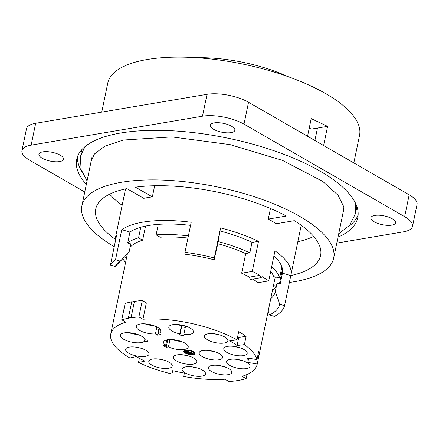 <?xml version="1.0" encoding="UTF-8"?>
<svg xmlns="http://www.w3.org/2000/svg" width="439" height="439" viewBox="0 0 439 439"><rect width="100%" height="100%" fill="white"/><g stroke="black" fill="none" stroke-linecap="round" stroke-linejoin="round"><path stroke-width="0.66" d="M353.839 162.924L359.557 135.3A128.578 46.079 -168.3 0 0 325.754 93.666A128.578 46.079 -168.3 0 0 191.602 57.432A128.578 46.079 -168.3 0 0 107.747 83.152L101.749 112.115M307.552 136.266L311.207 118.629L327.587 126.35L323.62 145.518M327.587 126.35L317.474 128.062L314.9 140.496M317.474 128.062L311.224 129.115L309.259 128.045M338.014 237.181A143.531 51.434 -168.3 0 0 357.78 217.607A143.531 51.434 -168.3 0 0 320.047 171.128A143.531 51.434 -168.3 0 0 170.294 130.685A143.531 51.434 -168.3 0 0 76.688 159.395A143.531 51.434 -168.3 0 0 86.329 184.407M59.666 161.574A12.561 4.5 11.7 0 1 45.914 159.895A12.561 4.5 11.7 0 1 38.934 154.171A12.561 4.5 11.7 0 1 52.142 152.311A12.561 4.5 11.7 0 1 63.529 159.264A12.561 4.5 11.7 0 1 59.666 161.574M391.676 225.147A12.561 4.5 11.7 0 1 377.924 223.467A12.561 4.5 11.7 0 1 370.944 217.739A12.561 4.5 11.7 0 1 384.152 215.878A12.561 4.5 11.7 0 1 395.539 222.836A12.561 4.5 11.7 0 1 391.676 225.147M231.018 132.616A12.561 4.5 11.7 0 1 217.261 130.943A12.561 4.5 11.7 0 1 210.281 125.214A12.561 4.5 11.7 0 1 223.495 123.354A12.561 4.5 11.7 0 1 234.881 130.306A12.561 4.5 11.7 0 1 231.018 132.616M336.784 243.096L403.326 231.852A29.901 10.717 -168.3 0 0 412.523 226.354A29.901 10.717 -168.3 0 0 404.659 216.668L244.002 124.138A29.901 10.717 -168.3 0 0 202.5 116.192L31.147 145.15A29.901 10.717 -168.3 0 0 21.95 150.654A29.901 10.717 -168.3 0 0 29.814 160.334L84.76 191.98M21.95 150.654L26.477 128.786A29.901 10.717 11.7 0 1 35.674 123.282L207.027 94.325A29.901 10.717 11.7 0 1 248.529 102.271L409.186 194.801A29.901 10.717 11.7 0 1 417.05 204.481L412.523 226.354M287.951 76.611L287.951 76.595A86.713 31.076 -168.3 0 0 196.601 57.718M342.749 214.303L343.918 207.038L338.085 195.289L322.742 181.4L282.579 160.427L230.102 144.629L171.89 136.913L123.364 140.052L104.745 146.16L94.429 154.007L91.18 160.976L81.868 205.935A128.578 46.079 -168.3 0 0 114.222 246.729M190.449 352.182L190.065 351.963M185.878 351.924L188.627 353.51L187.821 353.642L185.071 352.062L185.878 351.924M187.93 353.11L187.821 353.642M189.983 353.861L185.675 351.376L186.476 351.244L190.789 353.724L189.983 353.861L190.098 353.324M192.15 354.075L186.273 350.695L187.074 350.558L189.637 352.034L192.205 351.601L192.962 352.034L190.389 352.468L192.951 353.944L192.15 354.075L192.26 353.543M190.389 352.468L190.51 351.886M186.207 350.536A4.708 1.69 -168.3 0 0 184.759 351.403A4.708 1.69 -168.3 0 0 189.028 354.01A4.708 1.69 -168.3 0 0 193.983 353.313A4.708 1.69 -168.3 0 0 191.366 351.167A4.708 1.69 -168.3 0 0 186.207 350.536M185.225 350.146A4.708 1.69 -168.3 0 0 184.929 350.585L184.759 351.403M193.983 353.313L194.153 352.495A4.708 1.69 -168.3 0 0 194.054 351.974M195.048 353.11A5.833 2.091 11.7 0 1 193.687 353.752M184.857 351.924A5.833 2.091 11.7 0 1 183.864 350.788M128.984 332.702A12.561 4.5 -168.3 0 0 138 334.573M144.947 323.845A12.561 4.5 -168.3 0 0 153.963 325.711M192.15 366.889A11.963 4.286 -168.3 0 0 197.155 367.926M214.479 333.794A11.963 4.286 -168.3 0 0 219.484 334.831M236.703 359.36A11.963 4.286 -168.3 0 0 241.708 360.397M209.205 350.541A11.963 4.286 -168.3 0 0 214.21 351.579M218.446 365.435A11.963 4.286 -168.3 0 0 223.451 366.472M183.502 354.888A11.963 4.286 -168.3 0 0 188.507 355.919M233.839 346.376A11.963 4.286 -168.3 0 0 238.843 347.414M158.869 359.047A11.963 4.286 -168.3 0 0 163.873 360.084M135.656 347.112A11.963 4.286 -168.3 0 0 140.661 348.149M177.444 324.514A12.561 4.5 -168.3 0 0 181.422 325.65L181.592 326.835L185.291 327.428M181.422 325.65L179.721 333.854A12.561 4.5 11.7 0 1 168.806 327A12.561 4.5 11.7 0 1 182.015 325.14A12.561 4.5 11.7 0 1 193.401 332.093A12.561 4.5 11.7 0 1 183.826 334.507L185.527 326.303A12.561 4.5 -168.3 0 0 186.46 326.38M172.258 339.577A12.561 4.5 -168.3 0 0 181.274 341.443M248.666 358.186L247.794 362.4A65.186 23.36 -168.3 0 0 247.558 357.994L256.985 359.618L258.681 351.414A74.756 26.79 11.7 0 1 258.917 355.82L257.221 364.024L247.794 362.4M127.354 253.896L110.749 334.079A74.756 26.79 11.7 0 0 129.889 357.988L136.304 356.567A65.186 23.36 -168.3 0 0 144.914 361.083L138.499 362.504A74.756 26.79 11.7 0 0 171.918 373.99L172.714 370.642A65.186 23.36 -168.3 0 0 184.418 373.112L183.623 376.459A74.756 26.79 11.7 0 0 224.944 379.225L229.004 381.568A80.738 28.93 -168.3 0 0 246.142 378.67L246.998 374.522M131.722 301.856A80.738 28.93 -168.3 0 0 125.153 303.398L121.757 319.801L125.823 322.144A74.756 26.79 11.7 0 0 110.749 334.079M128.523 317.315L131.919 300.913L134.438 301.395L131.041 317.798L128.523 317.315L128.44 318.237A80.738 28.93 -168.3 0 0 121.757 319.801M138.894 316.903L142.955 319.246L146.352 302.844L142.291 300.501L138.894 316.903A80.738 28.93 -168.3 0 0 131.041 317.798M142.291 300.501A80.738 28.93 -168.3 0 0 134.438 301.395M237.675 336.515A65.186 23.36 -168.3 0 1 238.778 337.306L237.082 345.509A65.186 23.36 -168.3 0 0 229.663 340.79L236.978 339.89L238.673 331.692A74.756 26.79 11.7 0 1 246.092 336.406L244.391 344.604L237.082 345.509M185.456 350.102A5.833 2.091 11.7 0 1 191.843 350.882A5.833 2.091 11.7 0 1 195.081 353.543A5.833 2.091 11.7 0 1 188.946 354.405A5.833 2.091 11.7 0 1 183.661 351.178A5.833 2.091 11.7 0 1 185.456 350.102M144.958 339.726L148.047 340.423L147.553 341.849L144.469 341.158A12.561 4.5 11.7 0 1 130.427 341.849A12.561 4.5 11.7 0 1 120.346 335.187A12.561 4.5 11.7 0 1 132.803 333.185A12.561 4.5 11.7 0 1 144.958 339.726M144.854 339.298L144.469 341.158M147.861 340.379L147.553 341.849M158.419 333.415L160.548 334.639L157.546 335.149L155.422 333.925A12.561 4.5 11.7 0 1 142.373 331.719A12.561 4.5 11.7 0 1 136.304 326.331A12.561 4.5 11.7 0 1 149.518 324.47A12.561 4.5 11.7 0 1 160.904 331.429A12.561 4.5 11.7 0 1 158.419 333.415L159.412 328.613M156.866 326.956L155.422 333.925M158.973 328.262L157.546 335.149M201.836 376.13A11.963 4.286 11.7 0 1 188.743 374.533A11.963 4.286 11.7 0 1 182.092 369.078A11.963 4.286 11.7 0 1 194.675 367.311A11.963 4.286 11.7 0 1 205.518 373.929A11.963 4.286 11.7 0 1 201.836 376.13M224.164 343.04A11.963 4.286 11.7 0 1 211.066 341.443A11.963 4.286 11.7 0 1 204.42 335.989A11.963 4.286 11.7 0 1 216.998 334.216A11.963 4.286 11.7 0 1 227.841 340.84A11.963 4.286 11.7 0 1 224.164 343.04M246.389 368.601A11.963 4.286 11.7 0 1 233.29 367.004A11.963 4.286 11.7 0 1 226.645 361.549A11.963 4.286 11.7 0 1 239.228 359.782A11.963 4.286 11.7 0 1 250.071 366.4A11.963 4.286 11.7 0 1 246.389 368.601M218.891 359.788A11.963 4.286 11.7 0 1 205.792 358.191A11.963 4.286 11.7 0 1 199.147 352.736A11.963 4.286 11.7 0 1 211.73 350.964A11.963 4.286 11.7 0 1 222.573 357.587A11.963 4.286 11.7 0 1 218.891 359.788M228.132 374.681A11.963 4.286 11.7 0 1 215.033 373.084A11.963 4.286 11.7 0 1 208.388 367.63A11.963 4.286 11.7 0 1 220.965 365.857A11.963 4.286 11.7 0 1 231.808 372.481A11.963 4.286 11.7 0 1 228.132 374.681M193.187 364.129A11.963 4.286 11.7 0 1 180.089 362.532A11.963 4.286 11.7 0 1 173.443 357.077A11.963 4.286 11.7 0 1 186.026 355.305A11.963 4.286 11.7 0 1 196.87 361.928A11.963 4.286 11.7 0 1 193.187 364.129M243.524 355.623A11.963 4.286 11.7 0 1 230.426 354.026A11.963 4.286 11.7 0 1 223.78 348.571A11.963 4.286 11.7 0 1 236.358 346.799A11.963 4.286 11.7 0 1 247.201 353.422A11.963 4.286 11.7 0 1 243.524 355.623M168.56 368.294A11.963 4.286 11.7 0 1 155.461 366.697A11.963 4.286 11.7 0 1 148.81 361.242A11.963 4.286 11.7 0 1 161.393 359.47A11.963 4.286 11.7 0 1 172.236 366.093A11.963 4.286 11.7 0 1 168.56 368.294M145.342 356.358A11.963 4.286 11.7 0 1 132.243 354.761A11.963 4.286 11.7 0 1 125.598 349.307A11.963 4.286 11.7 0 1 138.181 347.534A11.963 4.286 11.7 0 1 149.019 354.158A11.963 4.286 11.7 0 1 145.342 356.358M183.826 334.507L183.996 335.692L179.891 335.039L179.721 333.854M181.592 326.835L179.891 335.039M167.758 339.709L166.183 347.304L163.374 345.68L165.64 345.301A12.561 4.5 11.7 0 1 163.621 342.063A12.561 4.5 11.7 0 1 176.829 340.203A12.561 4.5 11.7 0 1 188.216 347.156A12.561 4.5 11.7 0 1 180.983 349.696A12.561 4.5 11.7 0 1 168.45 346.92L166.183 347.304M168.45 346.92L169.981 339.528M166.76 339.896L165.64 345.301M127.733 242.778A80.738 28.93 11.7 0 1 138.554 237.845L140.749 227.27M282.48 269.145L279.423 283.89M125.516 262.769A80.738 28.93 11.7 0 1 122.947 258.527M124.297 257.034L126.613 257.474M138.554 237.845L142.626 240.188A74.756 26.79 -168.3 0 0 130.076 247.387M145.545 226.085L142.626 240.188M281.701 267.845L282.211 267.944M273.47 285.597L276.054 286.091M138.499 362.504L139.372 358.306M183.623 376.459L184.32 373.095M246.142 378.67L242.076 376.333A74.756 26.79 11.7 0 0 257.15 364.397A74.756 26.79 11.7 0 0 257.221 364.024M257.808 355.628L258.917 355.82M238.778 337.306L246.092 336.406M142.955 319.246A74.756 26.79 11.7 0 1 236.978 339.89M244.391 344.604A74.756 26.79 11.7 0 1 256.985 359.618M187.936 238.042A74.756 26.79 -168.3 0 0 160.186 237.219L156.119 234.876L158.298 224.356M281.893 266.912L279.632 277.821L273.689 276.685A74.756 26.79 -168.3 0 0 270.726 271.313M218.101 241.543A80.738 28.93 11.7 0 1 249.857 252.826L245.522 253.561A74.756 26.79 -168.3 0 0 217.799 243.705M156.119 234.876A80.738 28.93 11.7 0 1 188.386 235.88M249.857 252.826L252.035 242.312M220.554 227.885L217.903 243.19L214.161 259.8A84.65 30.335 -168.3 0 0 184.819 254.181L184.978 252.337A89.704 32.146 -168.3 0 1 214.325 257.956L220.554 227.885A89.704 32.146 11.7 0 1 258.505 241.34L252.277 271.412A89.704 32.146 11.7 0 1 259.893 275.357L260.771 277.689L262.303 276.746A89.704 32.146 11.7 0 1 268.745 280.894L274.973 250.828A89.704 32.146 11.7 0 1 290.925 275.033A89.704 32.146 11.7 0 1 290.788 275.615L284.56 305.681L279.709 304.265L275.319 291.386L277.014 283.188L280.186 284.115L282.453 273.179L290.788 275.615M120.302 261.134L115.528 259.74L121.757 229.668L129.949 232.061L127.683 242.997L130.795 243.903L129.099 252.107L120.302 261.134A84.65 30.335 -168.3 0 0 117.389 263.587A84.65 30.335 -168.3 0 0 115.199 266.484L123.99 257.457A77.747 27.86 -168.3 0 1 124.133 257.199M276.866 283.896A77.747 27.86 11.7 0 1 272.471 290.426M270.77 298.63A77.747 27.86 -168.3 0 0 275.248 291.743A77.747 27.86 -168.3 0 0 275.319 291.386M268.185 311.108L269.497 314.966A84.65 30.335 -168.3 0 0 279.709 304.265M273.887 256.058A81.034 29.04 11.7 0 1 282.453 273.179M129.949 232.061A81.034 29.04 11.7 0 1 190.559 225.388M220.274 231.051A81.034 29.04 11.7 0 1 252.227 242.405L258.505 241.34M271.692 266.649A80.738 28.93 11.7 0 1 279.632 277.821M245.736 253.522L241.664 273.206A75.053 26.894 11.7 0 1 249.396 277.135L250.279 279.467L260.771 277.689M252.694 279.056A75.053 26.894 11.7 0 1 258.127 282.689L268.745 280.894M109.679 194.164A114.82 41.151 -168.3 0 0 122.146 205.304M241.664 273.206L252.277 271.412M214.161 259.8L214.325 257.956M121.757 229.668A89.704 32.146 11.7 0 1 191.206 222.271L184.978 252.337M115.528 259.74A89.704 32.146 -168.3 0 0 110.425 265.09L115.199 266.484M115.089 242.542A89.704 32.146 11.7 0 1 115.243 238.651A89.704 32.146 11.7 0 1 116.648 235.019L110.425 265.09M269.497 314.966L274.353 316.382A89.704 32.146 -168.3 0 0 284.56 305.681M249.396 277.135L259.893 275.357M297.829 241.686A114.82 41.151 -168.3 0 0 313.693 236.418M290.794 275.588A114.82 41.151 -168.3 0 0 320.613 255.525A114.82 41.151 -168.3 0 0 294.333 220.674L276.307 223.72A89.704 32.146 -168.3 0 0 272.432 221.382A89.704 32.146 -168.3 0 0 268.273 219.088L270.468 208.492M154.654 185.746L152.349 196.891L135.448 187.162A114.82 41.151 -168.3 0 1 286.299 216.043L268.273 219.088M115.139 239.211A114.82 41.151 -168.3 0 1 95.74 208.953A114.82 41.151 -168.3 0 1 126.882 188.611L143.783 198.34A89.704 32.146 -168.3 0 1 152.349 196.891M289.372 282.464A128.578 46.079 -168.3 0 0 333.684 258.083A128.578 46.079 -168.3 0 0 299.875 216.443A128.578 46.079 -168.3 0 0 165.722 180.209A128.578 46.079 -168.3 0 0 81.868 205.935M355.925 211.077A140.54 50.364 -168.3 0 0 356.88 206.495M81.934 149.556A140.54 50.364 -168.3 0 0 80.99 154.138M348.434 226.551A143.531 51.434 -168.3 0 0 358.142 214.83M77.462 156.707A143.531 51.434 -168.3 0 0 81.714 171.32M404.659 216.668L409.186 194.801M244.002 124.138L248.529 102.271M202.5 116.192L207.027 94.325M35.674 123.282L31.147 145.15M333.684 258.083L343.874 208.876A128.578 46.079 -168.3 0 0 344.028 208.031M92.058 156.728A128.578 46.079 -168.3 0 0 91.756 158.907M85.001 146.642L80.359 156.427L81.083 169.498L87.059 180.873M355.217 202.604L355.59 213.425L349.74 225.136L338.716 233.784M275.253 276.982L257.15 364.397M125.543 188.896L115.243 238.651M301.231 225.278L290.925 275.033"/></g></svg>
